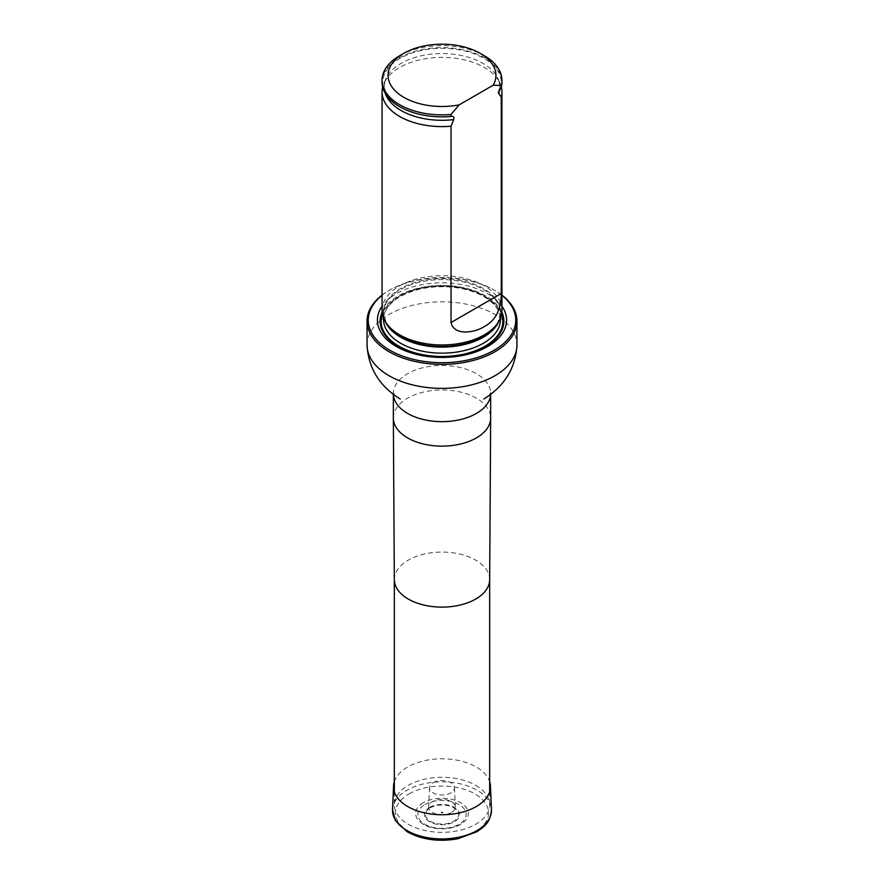 <?xml version="1.0" encoding="UTF-8"?>
<svg xmlns="http://www.w3.org/2000/svg" width="884" height="884" viewBox="0 0 884 884"><rect width="100%" height="100%" fill="white"/><g stroke="black" fill="none" stroke-linecap="round" stroke-linejoin="round"><path stroke-width="0.66" stroke-dasharray="4.42 3.31" d="M475.702 785.346A47.67 27.526 180 0 1 489.67 804.805A47.67 27.526 180 0 1 442 832.33A47.67 27.526 180 0 1 394.33 804.805A47.67 27.526 180 0 1 423.756 779.379A47.67 27.526 180 0 1 475.702 785.346M501.935 295.322A73.748 42.576 0 0 0 494.145 290.018A73.748 42.576 0 0 0 389.855 290.018A73.748 42.576 0 0 0 382.065 295.322M382.065 295.134A74.952 43.272 180 0 1 389.004 290.516A74.952 43.272 180 0 1 494.996 290.516L494.145 290.018L494.996 290.516A74.952 43.272 180 0 1 501.935 295.134M501.935 306.218A64.609 37.305 0 0 0 487.681 293.753A64.609 37.305 0 0 0 382.065 306.218M501.935 310.339A59.935 34.609 0 0 0 442 275.731A59.935 34.609 0 0 0 382.065 310.339M399.612 55.769A59.935 34.609 180 0 1 484.388 55.769M382.065 82.201A59.935 34.609 180 0 1 442 47.592A59.935 34.609 180 0 1 501.935 82.201M501.338 87.096A59.935 34.609 0 0 0 500.134 83.56A59.935 34.609 0 0 0 442 57.383A59.935 34.609 0 0 0 383.866 83.56A59.935 34.609 0 0 0 382.661 87.096M423.337 802.716A26.398 15.238 0 0 0 420.154 822.032A26.398 15.238 0 0 0 463.846 822.032A26.398 15.238 0 0 0 458.807 801.744A26.398 15.238 0 0 0 423.337 802.716M441.204 812.352A1.127 0.652 180 0 1 443.083 812.65A1.127 0.652 180 0 1 441.204 812.352M433.16 782.683A12.498 7.216 180 0 1 446.641 781.091A12.498 7.216 180 0 1 454.498 787.611A12.498 7.216 180 0 1 442 795.003A12.498 7.216 180 0 1 429.502 787.611A12.498 7.216 180 0 1 433.16 782.683M451.426 812.484A13.326 7.691 180 0 1 436.751 814.109A13.326 7.691 180 0 1 428.685 806.849A13.326 7.691 180 0 1 432.574 801.6A13.326 7.691 180 0 1 446.95 799.898A13.326 7.691 180 0 1 455.315 806.849A13.326 7.691 180 0 1 451.426 812.484M394.33 781.743A48.454 27.979 180 0 1 407.734 766.981A48.454 27.979 180 0 1 456.431 760.063A48.454 27.979 180 0 1 489.67 781.743M394.33 579.606L394.33 579.65A47.67 27.526 180 0 1 423.756 554.18A47.67 27.526 180 0 1 475.702 560.147A47.67 27.526 180 0 1 489.67 579.606L489.67 579.65M393.347 418.044A48.653 28.089 180 0 1 423.381 392.087A48.653 28.089 180 0 1 476.41 398.187A48.653 28.089 180 0 1 490.653 418.044M393.358 394.297A48.653 28.089 180 0 1 393.347 393.568A48.653 28.089 180 0 1 423.381 367.611A48.653 28.089 180 0 1 476.41 373.7A48.653 28.089 180 0 1 490.653 393.568A48.653 28.089 180 0 1 490.642 394.297M367.048 345.103A74.952 43.272 180 0 1 413.314 305.124A74.952 43.272 180 0 1 494.996 314.505A74.952 43.272 180 0 1 516.952 345.103M501.858 312.129A61.869 35.725 0 0 0 485.747 295.908A61.869 35.725 0 0 0 398.253 295.908A61.869 35.725 0 0 0 382.142 312.129M498.731 321.5A58.466 33.747 0 0 0 500.466 313.367L497.405 323.71A58.687 33.879 0 0 0 473.205 283.841A58.687 33.879 0 0 0 400.507 288.582A58.687 33.879 0 0 0 386.595 323.71L383.534 313.367A58.466 33.747 0 0 0 385.269 321.5M500.466 317.986L500.466 313.367A58.466 33.747 0 0 0 464.376 282.184A58.466 33.747 0 0 0 400.662 289.499A58.466 33.747 0 0 0 383.534 313.367L383.534 317.986M400.662 295.532A58.466 33.747 0 0 0 383.534 319.4C383.59 310.914 389.137 303.322 400.165 296.626C416.309 287.886 435.293 284.935 457.116 287.786C469.537 289.742 479.78 293.543 487.824 299.179C496.244 305.378 500.454 312.118 500.466 319.4A58.466 33.747 0 0 0 464.376 288.217A58.466 33.747 0 0 0 400.662 295.532M398.971 296.505A60.863 35.139 0 0 0 382.429 314.163A60.863 35.139 0 0 1 398.96 296.505A60.863 35.139 0 0 1 459.382 287.687A60.863 35.139 0 0 1 501.571 314.163A60.863 35.139 0 0 0 459.382 287.687A60.863 35.139 0 0 0 398.96 296.505M500.51 88.256A59.316 34.244 0 0 0 458.453 49.703A59.316 34.244 0 0 0 387.28 69.383A59.316 34.244 0 0 0 412.938 112.467M499.659 89.306A57.803 33.371 0 0 0 498.057 78.798A57.803 33.371 0 0 0 442 53.559A57.803 33.371 0 0 0 385.943 78.798A57.803 33.371 0 0 0 385.302 93.428M424.928 804.551A24.144 13.945 180 0 1 465.327 810.805A24.144 13.945 180 0 1 435.746 827.877A24.144 13.945 180 0 1 424.928 804.551M429.58 807.435A17.558 10.133 180 0 1 458.962 811.976A17.558 10.133 180 0 1 437.458 824.396A17.558 10.133 180 0 1 429.58 807.435M430.309 807.81A16.531 9.536 180 0 1 457.967 812.087A16.531 9.536 180 0 1 437.724 823.766A16.531 9.536 180 0 1 430.309 807.81M409.071 793.898A46.576 26.885 180 0 1 486.985 805.954A46.576 26.885 180 0 1 429.944 838.883A46.576 26.885 180 0 1 409.071 793.898M392.551 809.678A49.46 28.553 180 0 1 407.027 790.186A49.46 28.553 180 0 1 460.365 783.865A49.46 28.553 180 0 1 491.449 809.678M394.33 791.788L394.33 804.805M489.67 791.788L489.67 804.805M400.242 399.027C398.839 398.684 393.159 393.402 393.214 392.651L393.347 394.286M483.758 399.027C485.161 398.684 490.841 393.402 490.786 392.651L490.653 394.286M389.855 290.018L389.004 290.516M500.134 83.56L498.057 78.798C499.869 82.997 500.024 87.184 498.521 91.361M383.866 83.56L385.943 78.798C383.954 83.317 383.954 87.914 385.965 92.555L390.606 99.428C395.689 104.865 403.181 109.229 413.093 112.511M420.154 822.032C430.044 831.037 453.956 831.037 463.846 822.032M429.502 787.611L428.685 806.849M454.498 787.611L455.315 806.849"/><path stroke-width="1.33" d="M382.065 295.322A73.748 42.576 0 0 0 392.772 351.832A73.748 42.576 0 0 0 491.228 351.832A73.748 42.576 0 0 0 501.935 295.322M382.065 306.218A64.609 37.305 0 0 0 442 357.434A64.609 37.305 0 0 0 501.935 306.218M501.935 295.134A74.952 43.272 180 0 1 516.952 321.113A74.952 43.272 180 0 1 442 364.385A74.952 43.272 180 0 1 367.048 321.113A74.952 43.272 180 0 1 382.065 295.134M382.661 87.096A59.935 34.609 0 0 0 382.065 91.991L382.065 310.339A59.935 34.609 0 0 0 385.413 321.754A59.935 34.609 0 0 0 399.612 334.815A59.935 34.609 0 0 0 498.587 321.754A59.935 34.609 0 0 0 501.935 310.339L501.935 91.991A59.935 34.609 0 0 0 501.338 87.096M459.139 104.876A53.946 31.15 180 0 1 396.131 91.737A53.946 31.15 180 0 1 403.855 53.327A53.946 31.15 180 0 1 480.145 53.327A53.946 31.15 180 0 1 493.15 85.24L459.139 104.876L451.028 114.456A59.935 34.609 180 0 1 382.065 80.245A59.935 34.609 180 0 1 399.612 55.769L403.855 53.327M480.145 53.327L484.388 55.769A59.935 34.609 180 0 1 501.935 80.245A59.935 34.609 180 0 1 501.261 85.45L501.261 87.417L498.278 92.643L501.261 97.207L501.261 293.521C501.173 309.588 495.548 320.583 484.388 326.516C475.526 332.483 454.089 336.461 451.028 322.516L451.028 126.202L453.68 119.616C454.254 117.263 453.625 116.191 451.779 116.39L451.028 116.412A59.935 34.609 180 0 1 412.784 112.412A59.935 34.609 180 0 1 382.065 82.201L382.065 80.245M493.15 85.24L501.261 85.45M501.935 80.245L501.935 82.201A59.935 34.609 180 0 1 501.261 87.417M451.028 116.412L451.028 114.456M501.261 97.207A59.935 34.609 0 0 0 501.935 91.991M382.065 91.991A59.935 34.609 0 0 0 399.612 116.456A59.935 34.609 0 0 0 451.028 126.202M489.67 781.743A48.454 27.979 180 0 1 490.443 786.075A48.454 27.979 180 0 1 442 814.739A48.454 27.979 180 0 1 393.557 786.075A48.454 27.979 180 0 1 394.33 781.743M489.67 791.788L489.67 579.65A47.67 27.526 180 0 1 489.67 579.705A47.67 27.526 180 0 1 442 607.12A47.67 27.526 180 0 1 394.33 579.705A47.67 27.526 180 0 1 394.33 579.606L394.33 791.788M490.653 394.286L490.653 418.044A48.653 28.089 180 0 1 490.653 418.143A48.653 28.089 180 0 1 442 446.133A48.653 28.089 180 0 1 393.347 418.143A48.653 28.089 180 0 1 393.347 418.044L393.347 394.286M490.642 394.297A48.653 28.089 180 0 1 442 421.657A48.653 28.089 180 0 1 393.358 394.297M516.952 321.113L516.952 345.103A74.952 43.272 180 0 1 442 388.374A74.952 43.272 180 0 1 367.048 345.103C368.407 368.053 379.335 385.943 399.822 398.761L400.242 399.027M382.142 312.129A61.869 35.725 0 0 0 442 356.893A61.869 35.725 0 0 0 501.858 312.129M385.413 321.754L386.595 323.71A58.687 33.879 0 0 0 400.507 336.495A58.687 33.879 0 0 0 497.405 323.71L498.587 321.754M385.269 321.5A58.466 33.747 0 0 0 442 347.114A58.466 33.747 0 0 0 498.731 321.5M383.534 317.986L383.534 319.4A58.466 33.747 0 0 0 442 353.147A58.466 33.747 0 0 0 500.466 319.4L500.466 317.986M382.429 314.163A60.863 35.139 0 0 0 442 356.495A60.863 35.139 0 0 0 501.571 314.163A60.863 35.139 0 0 1 442 356.495A60.863 35.139 0 0 1 382.429 314.163M412.938 112.467A59.316 34.244 0 0 0 413.093 112.511A59.316 34.244 0 0 0 451.779 116.39M498.609 93.671A57.803 33.371 0 0 0 499.659 89.306M385.302 93.428A57.803 33.371 0 0 0 453.68 119.616M451.028 322.516L501.261 293.521M491.449 809.678A49.46 28.553 180 0 1 442 838.938A49.46 28.553 180 0 1 392.551 809.678L395.38 820.562L407.281 831.822C421.944 839.789 438.796 842.098 457.824 838.75L476.752 831.8C484.112 826.673 490.388 823.17 491.449 809.678L490.443 786.075M489.67 579.705L490.653 418.143M394.33 579.705L393.347 418.143M367.048 321.113L367.048 345.103M516.952 345.103C515.593 368.053 504.665 385.943 484.178 398.761L483.758 399.027M393.557 786.075L392.551 809.678"/></g></svg>
